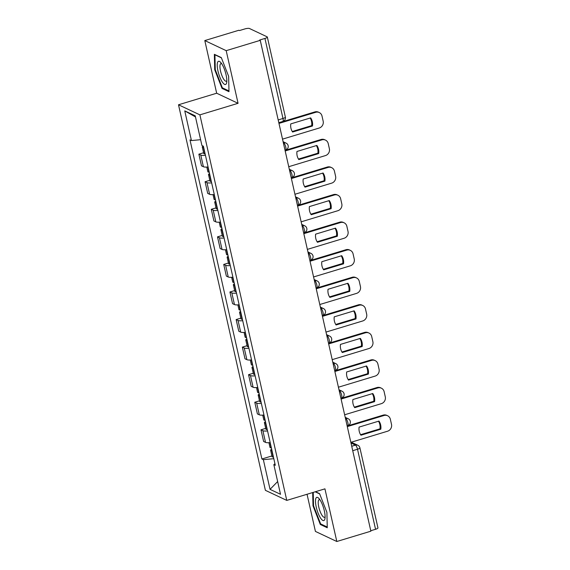 <?xml version="1.0" encoding="UTF-8"?>
<svg xmlns="http://www.w3.org/2000/svg" width="570" height="570" viewBox="0 0 570 570"><rect width="100%" height="100%" fill="white"/><g stroke="black" fill="none" stroke-linecap="round" stroke-linejoin="round"><path stroke-width="0.85" d="M307.045 494.261L315.424 531.418L336.813 541.5L370.87 531.19L260.255 40.342L226.197 50.659L204.801 40.57L216.671 93.224L178.503 104.78L265.385 490.321L286.774 500.403L199.892 114.862L238.061 103.312L226.197 50.659M204.801 40.57L238.866 30.26L239.486 30.552L244.794 28.949A3.726 0.884 -12.7 0 1 249.461 28.5L267.109 36.822A3.726 0.884 -12.7 0 1 267.33 37.036L285.363 117.078A3.726 0.884 167.3 0 1 282.977 118.482L264.936 38.447A3.726 0.884 -12.7 0 0 267.33 37.036M336.813 541.5L324.943 488.846L286.774 500.403M352.73 450.699L357.511 449.245A3.726 0.884 167.3 0 0 359.905 447.842L377.946 527.877A3.726 0.884 167.3 0 1 375.552 529.288L357.511 449.245A3.726 1.054 -106.8 0 0 355.473 445.127L350.999 443.018M370.771 530.734L375.552 529.288M264.936 38.447L259.628 40.05L260.255 40.342M205.435 155.297A8.579 2.038 167.3 0 1 200.768 155.076L198.866 154.178L201.495 165.834L203.397 166.732A8.579 2.038 -12.7 0 0 208.064 166.96M203.583 152.746L198.866 154.178M211.648 182.863A8.579 2.038 167.3 0 1 206.981 182.635L205.079 181.737L207.708 193.401L209.61 194.299A8.579 2.038 -12.7 0 0 214.277 194.52M209.796 180.312L205.079 181.737M217.861 210.423A8.579 2.038 167.3 0 1 213.194 210.202L211.292 209.304L213.921 220.968L215.823 221.858A8.579 2.038 -12.7 0 0 220.49 222.086M216.009 207.879L211.292 209.304M224.074 237.989A8.579 2.038 167.3 0 1 219.407 237.761L217.505 236.864L220.134 248.527L222.036 249.425A8.579 2.038 -12.7 0 0 226.703 249.653M222.222 235.439L217.505 236.864M230.287 265.549A8.579 2.038 167.3 0 1 225.62 265.328L223.718 264.43L226.347 276.094L228.242 276.992A8.579 2.038 -12.7 0 0 232.909 277.212M228.428 263.005L223.718 264.43M236.493 293.115A8.579 2.038 167.3 0 1 231.826 292.887L229.931 291.997L232.553 303.653L234.455 304.551A8.579 2.038 -12.7 0 0 239.122 304.779M234.641 290.565L229.931 291.997M242.706 320.682A8.579 2.038 167.3 0 1 238.039 320.454L236.137 319.556L238.766 331.22L240.668 332.118A8.579 2.038 -12.7 0 0 245.335 332.339M240.854 318.131L236.137 319.556M248.919 348.242A8.579 2.038 167.3 0 1 244.252 348.021L242.35 347.123L244.979 358.779L246.881 359.677A8.579 2.038 -12.7 0 0 251.548 359.905M247.066 345.691L242.35 347.123M255.132 375.808A8.579 2.038 167.3 0 1 250.465 375.58L248.563 374.682L251.192 386.346L253.094 387.244A8.579 2.038 -12.7 0 0 257.761 387.465M253.28 373.257L248.563 374.682M261.345 403.368A8.579 2.038 167.3 0 1 256.678 403.147L254.776 402.249L257.405 413.913L259.307 414.803A8.579 2.038 -12.7 0 0 263.967 415.031M259.493 400.824L254.776 402.249M267.551 430.934A8.579 2.038 167.3 0 1 262.891 430.706L260.989 429.809L263.611 441.472L265.513 442.37A8.579 2.038 -12.7 0 0 270.18 442.591M265.698 428.384L260.989 429.809M200.612 139.693L191.442 140.569L184.758 110.886L195.232 115.824L201.922 145.514L203.39 146.205L275.303 465.305L273.835 464.614L280.526 494.297L270.045 489.359L263.354 459.669L273.807 458.672M191.442 140.569L189.981 139.878L261.894 458.985L263.354 459.669M178.503 104.78L199.892 114.862M216.671 93.224L238.061 103.312M228.99 91.692L228.62 76.28L221.303 57.591L214.356 54.314L214.719 69.725L222.036 88.414L228.99 91.692M312.681 492.558L312.994 505.797L320.312 524.486L327.258 527.763L326.895 512.345L319.578 493.656L315.459 491.718M271.911 455.95L261.894 458.985M274.954 463.773L273.835 464.614M184.758 110.886L195.482 116.943M277.647 481.543L270.045 489.359M222.991 88.122L222.036 88.414M215.275 69.554L214.719 69.725M321.266 524.193L320.312 524.486M313.55 505.626L312.994 505.797M203.169 146.098A4.71 1.119 -12.7 0 0 202.293 147.017A4.71 1.119 -12.7 0 0 203.44 147.473L203.618 147.488A14.172 3.37 -12.7 0 0 203.675 147.488M202.293 147.017L203.746 153.465A4.71 1.119 -12.7 0 0 204.894 153.921L205.065 153.936A14.172 3.37 -12.7 0 0 205.129 153.943M282.52 139.137L319.228 128.022A5.593 5.194 115.2 0 0 323.169 121.168L322.014 116.045A5.593 5.194 -64.8 0 0 319.264 112.539A5.593 5.194 -64.8 0 0 315.687 112.297L278.972 123.412M312.481 126.006A11.564 10.745 115.2 0 0 310.65 117.883L290.771 123.897A11.564 10.745 -64.8 0 0 292.602 132.026L312.481 126.006L311.669 125.628L292.26 131.499M319.264 112.539L318.452 112.155A5.593 5.194 -64.8 0 0 314.875 111.912L278.844 122.821M311.669 125.628A11.564 10.745 115.2 0 0 310.18 118.018M217.747 61.995A12.12 3.434 -106.8 0 0 219.799 76.986A12.12 3.434 -106.8 0 0 226.283 83.797A12.12 3.434 -106.8 0 0 226.71 82.358A12.12 3.434 -106.8 0 0 220.676 62.422A12.12 3.434 -106.8 0 0 217.747 61.995M221.716 63.783A9.177 2.601 -106.8 0 0 220.918 63.64A9.177 2.601 -106.8 0 0 220.341 64.175A9.177 2.601 -106.8 0 0 221.474 74.371A9.177 2.601 -106.8 0 0 226.233 81.211A9.177 2.601 -106.8 0 0 226.803 80.676A9.177 2.601 -106.8 0 0 226.824 80.648M228.969 90.944L222.371 87.83L215.282 69.725L214.926 54.791L221.402 57.848M316.015 498.066A12.12 3.434 -106.8 0 0 318.067 513.057A12.12 3.434 -106.8 0 0 324.551 519.869A12.12 3.434 -106.8 0 0 324.986 518.429A12.12 3.434 -106.8 0 0 318.951 498.493A12.12 3.434 -106.8 0 0 316.015 498.066M319.991 499.854A9.177 2.601 -106.8 0 0 319.186 499.712A9.177 2.601 -106.8 0 0 318.616 500.239A9.177 2.601 -106.8 0 0 319.742 510.435A9.177 2.601 -106.8 0 0 324.508 517.275A9.177 2.601 -106.8 0 0 325.078 516.748A9.177 2.601 -106.8 0 0 325.092 516.712M327.244 527.015L320.639 523.901L313.55 505.797L313.236 492.395M315.189 491.803L319.677 493.912M209.254 172.226A14.172 3.37 167.3 0 1 209.19 172.226L209.019 172.211A4.71 1.119 167.3 0 1 207.865 171.755L206.81 167.06M209.553 173.572A4.71 1.119 -12.7 0 0 208.506 174.584A4.71 1.119 -12.7 0 0 209.653 175.04L209.824 175.047A14.172 3.37 -12.7 0 0 209.888 175.054M208.506 174.584L209.96 181.032A4.71 1.119 -12.7 0 0 211.107 181.488L211.278 181.502A14.172 3.37 -12.7 0 0 211.342 181.502M288.726 166.704L325.442 155.589A5.593 5.194 115.2 0 0 329.382 148.734L328.227 143.604A5.593 5.194 -64.8 0 0 325.477 140.099A5.593 5.194 -64.8 0 0 321.893 139.864L285.185 150.979M318.694 153.572A11.564 10.745 115.2 0 0 316.863 145.443L296.984 151.463A11.564 10.745 -64.8 0 0 298.815 159.593L318.694 153.572L317.882 153.188L298.473 159.066M325.477 140.099L324.665 139.721A5.593 5.194 -64.8 0 0 321.088 139.479L285.05 150.387M317.882 153.188A11.564 10.745 115.2 0 0 316.393 145.585M215.467 199.792A14.172 3.37 167.3 0 1 215.403 199.785L215.225 199.771A4.71 1.119 167.3 0 1 214.078 199.322L213.023 194.627M215.766 201.132A4.71 1.119 -12.7 0 0 214.719 202.143A4.71 1.119 -12.7 0 0 215.866 202.599L216.037 202.614A14.172 3.37 -12.7 0 0 216.101 202.621M214.719 202.143L216.172 208.599A4.71 1.119 -12.7 0 0 217.32 209.047L217.491 209.062A14.172 3.37 -12.7 0 0 217.555 209.069M294.939 194.263L331.655 183.148A5.593 5.194 115.2 0 0 335.595 176.294L334.44 171.171A5.593 5.194 -64.8 0 0 331.69 167.666A5.593 5.194 -64.8 0 0 328.106 167.423L291.398 178.538M324.907 181.132A11.564 10.745 115.2 0 0 323.076 173.009L303.19 179.023A11.564 10.745 -64.8 0 0 305.021 187.152L324.907 181.132L324.095 180.754L304.686 186.632M331.69 167.666L330.878 167.281A5.593 5.194 -64.8 0 0 327.301 167.046L291.263 177.954M324.095 180.754A11.564 10.745 115.2 0 0 322.606 173.152M221.673 227.352A14.172 3.37 167.3 0 1 221.616 227.352L221.438 227.337A4.71 1.119 167.3 0 1 220.291 226.881L219.236 222.193M221.979 228.698A4.71 1.119 -12.7 0 0 220.925 229.71A4.71 1.119 -12.7 0 0 222.079 230.166L222.25 230.173A14.172 3.37 -12.7 0 0 222.314 230.18M220.925 229.71L222.378 236.158A4.71 1.119 -12.7 0 0 223.533 236.614L223.704 236.628A14.172 3.37 -12.7 0 0 223.768 236.628M301.152 221.83L337.86 210.715A5.593 5.194 115.2 0 0 341.801 203.861L340.646 198.731A5.593 5.194 -64.8 0 0 337.903 195.232A5.593 5.194 -64.8 0 0 334.319 194.99L297.611 206.105M331.113 208.698A11.564 10.745 115.2 0 0 329.282 200.569L309.403 206.589A11.564 10.745 -64.8 0 0 311.234 214.719L331.113 208.698L330.308 208.314L310.892 214.192M337.903 195.232L337.091 194.847A5.593 5.194 -64.8 0 0 333.507 194.605L297.476 205.513M330.308 208.314A11.564 10.745 115.2 0 0 328.812 200.711M227.886 254.918A14.172 3.37 167.3 0 1 227.822 254.911L227.651 254.904A4.71 1.119 167.3 0 1 226.504 254.448L225.442 249.753M228.192 256.258A4.71 1.119 -12.7 0 0 227.138 257.277A4.71 1.119 -12.7 0 0 228.285 257.726L228.463 257.74A14.172 3.37 -12.7 0 0 228.527 257.747M227.138 257.277L228.591 263.725A4.71 1.119 -12.7 0 0 229.739 264.181L229.917 264.188A14.172 3.37 -12.7 0 0 229.981 264.195M307.365 249.389L344.073 238.274A5.593 5.194 115.2 0 0 348.014 231.42L346.859 226.297A5.593 5.194 -64.8 0 0 344.109 222.792A5.593 5.194 -64.8 0 0 340.532 222.549L303.817 233.664M337.326 236.265A11.564 10.745 115.2 0 0 335.495 228.135L315.616 234.156A11.564 10.745 -64.8 0 0 317.447 242.279L337.326 236.265L336.514 235.88L317.105 241.758M344.109 222.792L343.304 222.407A5.593 5.194 -64.8 0 0 339.72 222.172L303.689 233.08M336.514 235.88A11.564 10.745 115.2 0 0 335.025 228.278M234.099 282.478A14.172 3.37 167.3 0 1 234.035 282.478L233.864 282.464A4.71 1.119 167.3 0 1 232.717 282.007L231.655 277.319M234.398 283.824A4.71 1.119 -12.7 0 0 233.351 284.836A4.71 1.119 -12.7 0 0 234.498 285.292L234.676 285.306A14.172 3.37 -12.7 0 0 234.733 285.306M233.351 284.836L234.804 291.284A4.71 1.119 -12.7 0 0 235.952 291.74L236.13 291.755A14.172 3.37 -12.7 0 0 236.187 291.755M313.578 276.956L350.286 265.841A5.593 5.194 115.2 0 0 354.227 258.987L353.072 253.864A5.593 5.194 -64.8 0 0 350.322 250.358A5.593 5.194 -64.8 0 0 346.745 250.116L310.03 261.231M343.539 263.825A11.564 10.745 115.2 0 0 341.708 255.695L321.829 261.716A11.564 10.745 -64.8 0 0 323.66 269.845L343.539 263.825L342.727 263.44L323.318 269.318M350.322 250.358L349.51 249.974A5.593 5.194 -64.8 0 0 345.933 249.731L309.902 260.64M342.727 263.44A11.564 10.745 115.2 0 0 341.238 255.837M240.312 310.044A14.172 3.37 167.3 0 1 240.248 310.037L240.077 310.03A4.71 1.119 167.3 0 1 238.93 309.574L237.868 304.879M240.611 311.384A4.71 1.119 -12.7 0 0 239.564 312.403A4.71 1.119 -12.7 0 0 240.711 312.859L240.882 312.866A14.172 3.37 -12.7 0 0 240.946 312.873M239.564 312.403L241.017 318.851A4.71 1.119 -12.7 0 0 242.165 319.307L242.336 319.314A14.172 3.37 -12.7 0 0 242.4 319.321M319.791 304.515L356.499 293.408A5.593 5.194 115.2 0 0 360.44 286.546L359.285 281.423A5.593 5.194 -64.8 0 0 356.535 277.918A5.593 5.194 -64.8 0 0 352.958 277.676L316.243 288.791M349.752 291.391A11.564 10.745 115.2 0 0 347.921 283.262L328.042 289.282A11.564 10.745 -64.8 0 0 329.873 297.405L349.752 291.391L348.94 291.006L329.531 296.885M356.535 277.918L355.723 277.54A5.593 5.194 -64.8 0 0 352.146 277.298L316.115 288.206M348.94 291.006A11.564 10.745 115.2 0 0 347.451 283.404M246.525 337.611A14.172 3.37 167.3 0 1 246.461 337.604L246.283 337.59A4.71 1.119 167.3 0 1 245.136 337.141L244.081 332.445M246.824 338.951A4.71 1.119 -12.7 0 0 245.777 339.962A4.71 1.119 -12.7 0 0 246.924 340.418L247.095 340.433A14.172 3.37 -12.7 0 0 247.159 340.433M245.777 339.962L247.23 346.41A4.71 1.119 -12.7 0 0 248.378 346.866L248.548 346.881A14.172 3.37 -12.7 0 0 248.613 346.888M325.997 332.082L362.712 320.967A5.593 5.194 115.2 0 0 366.653 314.113L365.498 308.99A5.593 5.194 -64.8 0 0 362.748 305.484A5.593 5.194 -64.8 0 0 359.164 305.242L322.456 316.357M355.965 318.951A11.564 10.745 115.2 0 0 354.134 310.828L334.248 316.842A11.564 10.745 -64.8 0 0 336.086 324.971L355.965 318.951L355.153 318.573L335.744 324.444M362.748 305.484L361.936 305.1A5.593 5.194 -64.8 0 0 358.359 304.857L322.321 315.766M355.153 318.573A11.564 10.745 115.2 0 0 353.664 310.964M252.731 365.171A14.172 3.37 167.3 0 1 252.674 365.171L252.496 365.156A4.71 1.119 167.3 0 1 251.349 364.7L250.294 360.005M253.037 366.517A4.71 1.119 -12.7 0 0 251.99 367.529A4.71 1.119 -12.7 0 0 253.137 367.985L253.308 367.992A14.172 3.37 -12.7 0 0 253.372 367.999M251.99 367.529L253.443 373.977A4.71 1.119 -12.7 0 0 254.59 374.433L254.762 374.44A14.172 3.37 -12.7 0 0 254.826 374.447M332.21 359.649L368.925 348.534A5.593 5.194 115.2 0 0 372.866 341.679L371.711 336.549A5.593 5.194 -64.8 0 0 368.961 333.044A5.593 5.194 -64.8 0 0 365.377 332.809L328.669 343.917M362.178 346.517A11.564 10.745 115.2 0 0 360.34 338.388L340.461 344.408A11.564 10.745 -64.8 0 0 342.292 352.538L362.178 346.517L361.366 346.132L341.95 352.011M368.961 333.044L368.149 332.666A5.593 5.194 -64.8 0 0 364.565 332.424L328.534 343.332M361.366 346.132A11.564 10.745 115.2 0 0 359.877 338.53M258.944 392.737A14.172 3.37 167.3 0 1 258.88 392.73L258.709 392.716A4.71 1.119 167.3 0 1 257.562 392.267L256.507 387.572M259.25 394.077A4.71 1.119 -12.7 0 0 258.196 395.088A4.71 1.119 -12.7 0 0 259.35 395.544L259.521 395.559A14.172 3.37 -12.7 0 0 259.585 395.566M258.196 395.088L259.649 401.544A4.71 1.119 -12.7 0 0 260.804 401.993L260.974 402.007A14.172 3.37 -12.7 0 0 261.039 402.014M338.423 387.208L375.131 376.093A5.593 5.194 115.2 0 0 379.071 369.239L377.917 364.116A5.593 5.194 -64.8 0 0 375.167 360.611A5.593 5.194 -64.8 0 0 371.59 360.368L334.882 371.483M368.384 374.077A11.564 10.745 115.2 0 0 366.553 365.954L346.674 371.968A11.564 10.745 -64.8 0 0 348.505 380.097L368.384 374.077L367.579 373.699L348.163 379.577M375.167 360.611L374.362 360.226A5.593 5.194 -64.8 0 0 370.778 359.983L334.747 370.899M367.579 373.699A11.564 10.745 115.2 0 0 366.082 366.097M265.157 420.297A14.172 3.37 167.3 0 1 265.093 420.297L264.922 420.282A4.71 1.119 167.3 0 1 263.775 419.826L262.713 415.138M265.463 421.643A4.71 1.119 -12.7 0 0 264.409 422.655A4.71 1.119 -12.7 0 0 265.556 423.111L265.734 423.118A14.172 3.37 -12.7 0 0 265.798 423.125M264.409 422.655L265.862 429.103A4.71 1.119 -12.7 0 0 267.009 429.559L267.188 429.573A14.172 3.37 -12.7 0 0 267.245 429.573M344.636 414.775L381.344 403.66A5.593 5.194 115.2 0 0 385.284 396.805L384.13 391.676A5.593 5.194 -64.8 0 0 381.38 388.177A5.593 5.194 -64.8 0 0 377.803 387.935L341.088 399.05M374.597 401.643A11.564 10.745 115.2 0 0 372.766 393.514L352.887 399.534A11.564 10.745 -64.8 0 0 354.718 407.664L374.597 401.643L373.785 401.259L354.376 407.137M381.38 388.177L380.575 387.792A5.593 5.194 -64.8 0 0 376.991 387.55L340.96 398.459M373.785 401.259A11.564 10.745 115.2 0 0 372.296 393.656M271.37 447.863A14.172 3.37 167.3 0 1 271.306 447.856L271.135 447.849A4.71 1.119 167.3 0 1 269.988 447.393L268.926 442.698M271.669 449.203A4.71 1.119 -12.7 0 0 270.622 450.222A4.71 1.119 -12.7 0 0 271.769 450.671L271.947 450.685A14.172 3.37 -12.7 0 0 272.004 450.692M270.622 450.222L272.075 456.67A4.71 1.119 -12.7 0 0 273.222 457.126L273.401 457.133A14.172 3.37 -12.7 0 0 273.458 457.14M350.849 442.334L387.557 431.219A5.593 5.194 115.2 0 0 391.497 424.365L390.343 419.242A5.593 5.194 -64.8 0 0 387.593 415.737A5.593 5.194 -64.8 0 0 384.016 415.494L347.301 426.609M380.81 429.21A11.564 10.745 115.2 0 0 378.979 421.08L359.1 427.101A11.564 10.745 -64.8 0 0 360.931 435.224L380.81 429.21L379.998 428.825L360.589 434.703M387.593 415.737L386.781 415.352A5.593 5.194 -64.8 0 0 383.204 415.117L347.173 426.025M379.998 428.825A11.564 10.745 115.2 0 0 378.509 421.223M347.137 425.876L347.714 425.705A3.726 1.054 -106.8 0 0 347.878 422.719A3.726 1.054 -106.8 0 0 345.833 418.601L345.456 418.423M345.52 418.694L345.833 418.601A3.726 3.463 -64.8 0 1 348.22 418.758L345.213 417.34M340.924 398.309L341.501 398.138A3.726 1.054 -106.8 0 0 341.665 395.16A3.726 1.054 -106.8 0 0 339.627 391.034L339.243 390.856M339.307 391.134L339.627 391.034A3.726 3.463 -64.8 0 1 342.014 391.198L339 389.78M334.711 370.749L335.288 370.571A3.726 1.054 -106.8 0 0 335.459 367.593A3.726 1.054 -106.8 0 0 333.414 363.475L333.037 363.29M333.094 363.567L333.414 363.475A3.726 3.463 -64.8 0 1 335.801 363.632L332.787 362.214M328.505 343.183L329.075 343.012A3.726 1.054 -106.8 0 0 329.246 340.026A3.726 1.054 -106.8 0 0 327.201 335.908L326.824 335.73M326.881 336.001L327.201 335.908A3.726 3.463 -64.8 0 1 329.588 336.072L326.582 334.647M322.292 315.623L322.869 315.445A3.726 1.054 -106.8 0 0 323.033 312.467A3.726 1.054 -106.8 0 0 320.988 308.341L320.611 308.163M320.675 308.441L320.988 308.341A3.726 3.463 -64.8 0 1 323.375 308.505L320.368 307.088M316.079 288.057L316.656 287.886A3.726 1.054 -106.8 0 0 316.82 284.9A3.726 1.054 -106.8 0 0 314.775 280.782L314.398 280.604M314.462 280.875L314.775 280.782A3.726 3.463 -64.8 0 1 317.162 280.939L314.156 279.521M309.866 260.497L310.443 260.319A3.726 1.054 -106.8 0 0 310.607 257.341A3.726 1.054 -106.8 0 0 308.562 253.215L308.185 253.037M308.249 253.315L308.562 253.215A3.726 3.463 -64.8 0 1 310.949 253.379L307.942 251.961M303.653 232.931L304.23 232.76A3.726 1.054 -106.8 0 0 304.394 229.774A3.726 1.054 -106.8 0 0 302.357 225.656L301.972 225.478M302.036 225.748L302.357 225.656A3.726 3.463 -64.8 0 1 304.743 225.813L301.73 224.395M297.44 205.371L298.017 205.193A3.726 1.054 -106.8 0 0 298.188 202.215A3.726 1.054 -106.8 0 0 296.144 198.089L295.766 197.911M295.823 198.189L296.144 198.089A3.726 3.463 -64.8 0 1 298.53 198.253L295.517 196.835M291.234 177.804L291.804 177.626A3.726 1.054 -106.8 0 0 291.975 174.648A3.726 1.054 -106.8 0 0 289.93 170.53L289.553 170.345M289.61 170.622L289.93 170.53A3.726 3.463 -64.8 0 1 292.317 170.686L289.311 169.269M285.021 150.238L285.599 150.067A3.726 1.054 -106.8 0 0 285.762 147.081A3.726 1.054 -106.8 0 0 283.717 142.963L283.34 142.785M283.404 143.056L283.717 142.963A3.726 3.463 -64.8 0 1 286.104 143.127L283.098 141.702M351.733 446.26L355.473 445.127A3.726 3.463 115.2 0 1 357.86 445.284L351.305 442.199M259.307 414.803L256.678 403.147M253.094 387.244L250.465 375.58M246.881 359.677L244.252 348.021M240.668 332.118L238.039 320.454M234.455 304.551L231.826 292.887M228.242 276.992L225.62 265.328M222.036 249.425L219.407 237.761M215.823 221.858L213.194 210.202M209.61 194.299L206.981 182.635M203.397 166.732L200.768 155.076M265.513 442.37L262.891 430.706M278.808 122.678L282.805 121.467A3.726 1.054 -106.8 0 0 282.977 118.482L278.189 119.935M204.894 153.921L203.44 147.473M205.065 153.936L203.618 147.488M314.875 111.912L315.687 112.297M209.19 172.226L208.007 166.967M209.019 172.211L207.836 166.982M211.107 181.488L209.653 175.04M211.278 181.502L209.824 175.047M321.088 139.479L321.893 139.864M215.403 199.785L214.213 194.527M215.225 199.771L214.049 194.548M217.32 209.047L215.866 202.599M217.491 209.062L216.037 202.614M327.301 167.046L328.106 167.423M221.616 227.352L220.426 222.093M221.438 227.337L220.262 222.108M223.533 236.614L222.079 230.166M223.704 236.628L222.25 230.173M333.507 194.605L334.319 194.99M227.822 254.911L226.639 249.653M227.651 254.904L226.475 249.674M229.739 264.181L228.285 257.726M229.917 264.188L228.463 257.74M339.72 222.172L340.532 222.549M234.035 282.478L232.852 277.219M233.864 282.464L232.681 277.234M235.952 291.74L234.498 285.292M236.13 291.755L234.676 285.306M345.933 249.731L346.745 250.116M240.248 310.037L239.065 304.786M240.077 310.03L238.894 304.8M242.165 319.307L240.711 312.859M242.336 319.314L240.882 312.866M352.146 277.298L352.958 277.676M246.461 337.604L245.278 332.346M246.283 337.59L245.107 332.367M248.378 346.866L246.924 340.418M248.548 346.881L247.095 340.433M358.359 304.857L359.164 305.242M252.674 365.171L251.484 359.912M252.496 365.156L251.32 359.927M254.59 374.433L253.137 367.985M254.762 374.44L253.308 367.992M364.565 332.424L365.377 332.809M258.88 392.73L257.697 387.472M258.709 392.716L257.533 387.493M260.804 401.993L259.35 395.544M260.974 402.007L259.521 395.559M370.778 359.983L371.59 360.368M265.093 420.297L263.91 415.038M264.922 420.282L263.746 415.053M267.009 429.559L265.556 423.111M267.188 429.573L265.734 423.118M376.991 387.55L377.803 387.935M271.306 447.856L270.123 442.598M271.135 447.849L269.952 442.619M273.222 457.126L271.769 450.671M273.401 457.133L271.947 450.685M383.204 415.117L384.016 415.494M285.599 150.067A3.726 3.726 0 0 0 286.104 143.127M291.804 177.626A3.726 3.726 0 0 0 292.317 170.686M298.017 205.193A3.726 3.726 0 0 0 298.53 198.253M304.23 232.76A3.726 3.726 0 0 0 304.743 225.813M310.443 260.319A3.726 3.726 0 0 0 310.949 253.379M316.656 287.886A3.726 3.726 0 0 0 317.162 280.939M322.869 315.445A3.726 3.726 0 0 0 323.375 308.505M329.075 343.012A3.726 3.726 0 0 0 329.588 336.072M335.288 370.571A3.726 3.726 0 0 0 335.801 363.632M341.501 398.138A3.726 3.726 0 0 0 342.014 391.198M347.714 425.705A3.726 3.726 0 0 0 348.22 418.758M359.905 447.842A3.726 3.726 0 0 0 357.86 445.284M282.805 121.467A3.726 3.726 0 0 0 285.363 117.078"/></g></svg>
